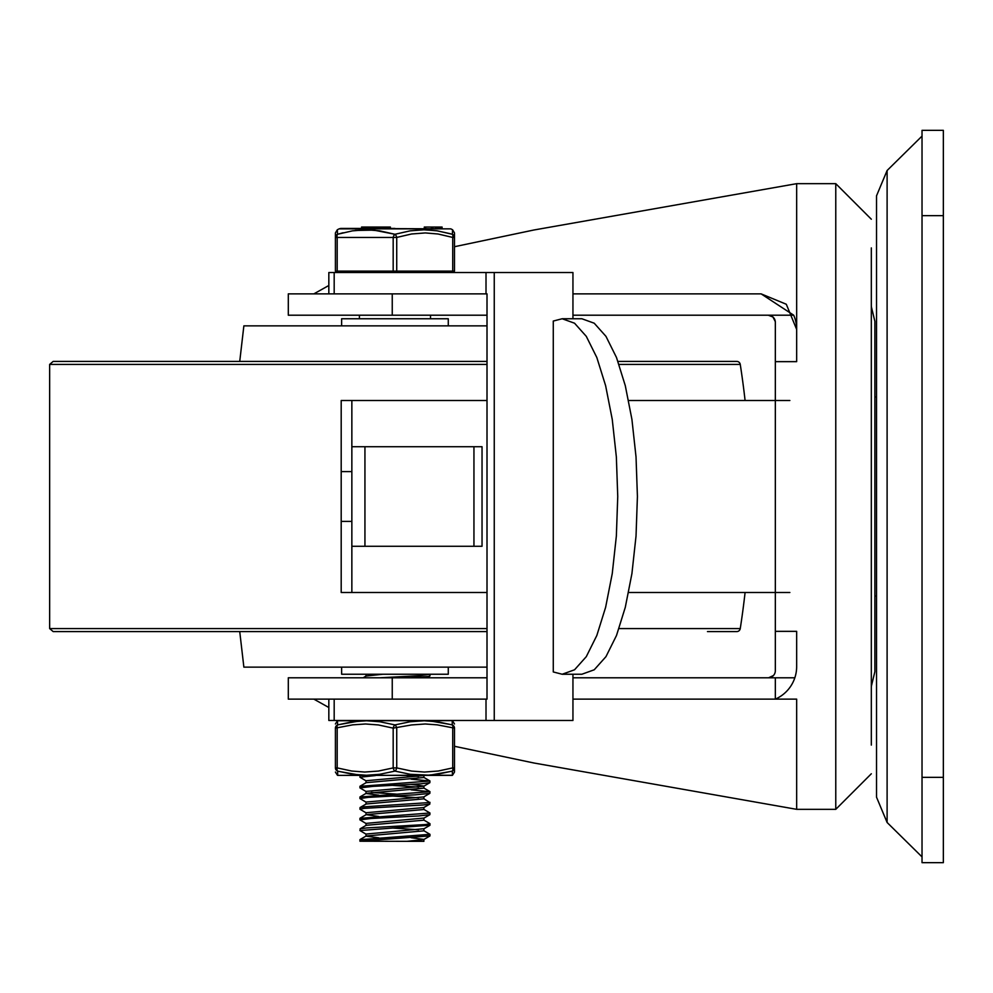 <?xml version="1.0" encoding="UTF-8"?>
<svg xmlns="http://www.w3.org/2000/svg" width="993" height="993" viewBox="0 0 993 993"><rect width="100%" height="100%" fill="white"/><g stroke="black" fill="none" stroke-linecap="round" stroke-linejoin="round"><path stroke-width="1.49" d="M876.521 496.5L876.521 797.168L887.109 822.489L887.109 170.511L876.521 195.832L876.521 794.499L876.521 596.036L874.87 596.036M874.87 396.964L876.521 396.964L876.521 198.501M922.025 215.655L922.025 130.344L943.35 130.344L943.35 862.656L922.025 862.656L922.025 215.655L943.35 215.655M392.247 677.797L288.305 677.797L288.305 699.134L392.247 699.134L392.247 677.797L487.004 677.797M313.85 699.134L328.832 707.5M871.32 686.411L874.87 671.69L874.87 321.31L871.32 306.589M871.32 745.098L871.32 247.902M786.344 304.367L796.659 329.415L796.659 183.668L835.771 183.668L871.32 219.217M835.771 183.668L835.771 809.332L796.659 809.332L796.659 699.134L775.334 699.134A35.549 35.549 0 0 0 796.659 666.551L796.659 631.349L775.334 631.349L775.334 361.651L796.659 361.651L796.659 329.415A35.549 35.549 0 0 0 793.692 315.203L761.11 293.866L786.183 304.206M392.247 315.203L288.305 315.203L288.305 293.866L392.247 293.866L392.247 315.203L487.004 315.203M313.85 293.866L328.832 285.5M572.949 699.134L775.334 699.134L775.334 677.797L782.372 677.797M768.222 677.797A7.112 7.112 0 0 0 775.334 670.697L775.334 631.349M775.334 361.651L775.334 322.303A7.112 7.112 0 0 0 768.222 315.203L772.939 316.99L775.31 321.658M572.949 315.203L793.692 315.203M454.496 246.711L533.886 230.004L796.659 183.668M572.949 293.866L761.11 293.866M454.496 746.289L533.886 762.996L796.659 809.332M794.834 677.797L572.949 677.797M773.46 675.513L768.619 677.797M572.949 318.753L572.949 272.541L328.832 272.541L328.832 293.866M572.949 674.247L572.949 720.459L328.832 720.459L328.832 699.134M334.182 272.541L334.182 293.866L487.004 293.866L487.004 699.134L334.182 699.134L334.182 720.459M553.275 321.049L562.187 318.753L574.55 323.209L586.292 336.354L596.83 357.53L605.618 385.681L612.247 419.381L616.355 456.954L617.745 496.5L616.355 536.046L612.247 573.619L605.618 607.319L596.83 635.47L586.292 656.646L574.55 669.791L562.187 674.247L553.275 671.951L553.275 321.049M494.253 272.541L494.253 720.459M562.187 674.247L581.861 674.247L594.224 669.791L605.966 656.646L616.504 635.47L625.292 607.319L631.92 573.619L636.029 536.046L637.419 496.5L636.029 456.954L631.92 419.381L625.292 385.681L616.504 357.53L605.966 336.354L594.224 323.209L581.861 318.753L562.187 318.753M473.946 546.274L473.946 446.726L482.039 446.726L482.039 546.274L351.857 546.274M789.869 592.486L628.619 592.486M487.004 592.486L341.195 592.486L341.195 521.387L351.857 521.387L351.857 592.486M789.869 400.514L628.619 400.514M487.004 400.514L351.857 400.514L351.857 521.387M473.946 446.726L364.94 446.726L364.94 546.274M364.94 446.726L351.857 446.726M351.857 471.613L341.195 471.613L341.195 400.514L351.857 400.514M341.195 471.613L341.195 521.387M707.475 631.585L736.744 631.585A3.55 3.55 0 0 0 740.257 628.581A860.894 860.894 0 0 0 745.085 592.486M487.004 628.581L49.65 628.581L53.163 631.585L487.004 631.585L82.431 631.585M745.085 400.514A860.894 860.894 0 0 0 740.257 364.419A3.55 3.55 0 0 0 736.744 361.415L617.969 361.415L736.744 361.415M487.004 361.415L53.163 361.415L487.004 361.415M487.004 667.135L243.868 667.135L239.735 631.585M487.004 325.865L243.868 325.865L239.735 361.415M448.277 325.865L448.277 318.753L341.629 318.753L341.629 325.865M341.629 667.135L341.629 674.247L448.277 674.247L448.277 667.135M359.938 839.668L359.938 841.22L429.969 835.883L429.969 834.331L359.938 839.693M429.845 836.032L423.738 839.569L406.969 841.332L359.938 841.22M423.75 819.995L429.969 823.669L425.426 824.55L366.74 827.926L360.26 828.77L359.938 830.545L429.969 825.195M423.738 830.657L429.969 834.331M366.156 834.232L359.938 830.545M359.938 818.344L359.938 819.883L370.96 818.505L418.562 815.961L429.845 814.694L429.969 813.006L359.938 818.344M366.169 823.569L359.938 819.883M423.75 798.657L429.684 802.555L364.58 806.788L360.049 807.532L359.938 809.196M423.75 809.32L429.969 813.006M366.156 812.895L359.938 809.221L364.406 808.352L423.08 804.975L429.634 804.131L429.969 802.344M359.938 797.007L359.938 798.558L368.242 797.367L415.508 794.822L429.845 793.37L429.969 791.694L359.938 797.007M366.169 802.232L359.938 798.558M359.938 786.344L359.938 787.896L373.083 786.369L420.56 783.837L429.845 782.707L429.969 781.007L359.938 786.344M411.152 789.832L429.969 791.682M366.156 791.57L359.938 787.896M360.012 775.57L359.938 777.209L375.441 775.57M411.152 779.157L429.969 781.007M366.156 780.908L359.938 777.221M429.895 674.247L419.22 675.724L379.537 677.797M410.37 677.797L428.219 676.444L429.969 675.91L429.969 674.359M423.899 828.721L366.007 834.058L366.007 836.156L378.755 837.819M411.152 837.732L423.887 839.395M423.899 839.482L423.899 841.332L406.969 841.332M366.007 823.396L366.007 825.493M392.372 828.013L418.525 829.776M423.899 828.807L423.899 830.831L366.156 835.994L360.062 839.532M429.845 804.032L423.75 807.57L366.007 812.733L366.007 814.831M360.062 828.857L366.156 825.32L423.899 820.168L423.899 818.058L366.02 823.396M423.899 807.483L423.899 809.494L366.169 814.657L378.755 816.494M366.007 802.059L366.007 804.082M429.845 782.707L423.738 786.245L366.007 791.396L366.007 793.419M371.382 792.451L397.535 794.214M429.845 793.37L423.75 796.907L366.02 802.059M366.02 793.506L378.755 795.157M392.372 796.014L418.525 797.789M423.899 796.82L423.899 798.831L366.156 803.995L360.049 807.532M423.763 775.57L366.007 780.734L366.007 782.757M411.152 784.408L423.887 786.071M392.372 785.351L418.525 787.114M423.899 788.144L366.169 793.333L360.062 796.87M406.969 775.57L418.525 776.452M423.899 775.57L423.899 777.507L366.156 782.67L360.062 786.208M366.007 674.247L366.007 676.109M382.938 674.247L366.169 676.01L363.078 677.797M337.186 271.114L337.186 237.439L335.411 237.439L335.411 271.114L454.496 271.114L454.496 237.439L452.721 237.439L452.721 271.114M396.728 271.114L396.728 237.439L337.186 237.439A3.55 1.725 -106.7 0 1 337.546 234.286A3.55 3.438 180 0 0 335.411 237.439A3.55 3.438 180 0 1 337.546 234.286L337.322 229.768L335.411 232.933L335.411 271.114M337.322 229.768L339.085 228.862L450.822 228.862L452.585 229.768L452.361 234.286A3.55 3.438 180 0 1 454.496 237.439A3.55 3.438 180 0 0 452.361 234.286A3.55 1.725 106.7 0 1 452.721 237.439L438.05 234L425.339 232.933L411.561 233.988L396.728 237.439A3.55 1.725 -106.7 0 0 394.953 234.286A3.55 1.725 106.7 0 0 393.178 237.439L393.178 271.114M355.196 230.475L373.79 230.115L394.953 234.286L379.711 230.835L366.479 229.78L352.478 230.848L337.546 234.286M338.985 233.864L343.119 232.759M454.496 237.439L454.496 232.933L452.585 229.768M452.361 234.286L437.429 230.848L424.408 229.78L410.196 230.835L394.953 234.286L410.196 230.835L423.428 229.78L436.597 230.724L450.561 233.765M450.822 228.862L340.723 228.452L361.576 228.452L361.576 227.037L370.116 227.037L370.116 228.452L370.972 228.452L370.972 227.037L370.116 227.037M386.798 227.037L390.373 227.037L390.373 228.452L394.953 228.452M442.071 228.452L435.393 228.452L435.393 227.037L442.071 227.037L442.071 228.452M439.812 228.452L439.08 228.452L439.08 227.037L439.812 227.037L439.812 228.452M390.373 228.452L386.351 228.452L386.351 227.037L376.968 227.037L376.968 228.452L385.495 228.452L385.495 227.037M386.798 228.452L386.351 227.037M424.296 228.452L424.296 227.037L435.393 227.037M431.384 228.452L431.384 227.037M432.948 228.452L432.948 227.037M441.14 228.452L441.14 227.037M371.221 228.452L371.221 227.037L374.982 227.037L374.982 228.452L375.006 227.037L376.968 227.037M373.716 228.452L373.716 227.037L373.567 228.452M387.034 227.037L387.034 228.452M337.421 720.769L452.2 720.633L452.274 724.915A3.55 3.463 180 0 1 454.496 728.13L454.496 767.899L454.496 728.13L437.205 724.853L425.265 723.984L411.586 724.94L393.178 728.13L393.178 767.899L396.728 767.899L396.728 728.13A3.55 1.725 -105.5 0 0 394.953 724.915L379.698 721.737L366.529 720.769L352.354 721.787L337.632 724.915L337.421 720.769L335.411 723.984M452.485 775.26L337.707 775.384L337.632 771.102A3.55 1.725 -74.5 0 1 337.186 767.899L351.671 771.027L364.642 772.045L378.308 771.077L393.178 767.899A3.55 1.725 74.5 0 0 394.953 771.102A3.55 1.725 -74.5 0 0 396.728 767.899L411.599 771.077L424.396 772.045L438.236 771.027L452.721 767.899L452.721 728.13A3.55 1.725 105.5 0 0 452.274 724.915L437.553 721.787L424.259 720.769L410.208 721.737L394.953 724.915A3.55 1.725 105.5 0 0 393.178 728.13L378.321 724.94L365.511 723.984L352.701 724.853L335.411 728.13L335.411 767.899L337.186 767.899L337.186 728.13A3.55 1.725 -105.5 0 1 337.632 724.915A3.55 3.463 180 0 0 335.411 728.13L335.411 767.899A3.55 3.463 0 0 0 337.632 771.102L352.354 774.23L366.529 775.26L379.698 774.292L394.953 771.102L410.208 774.292L428.442 775.136L437.553 774.23L452.274 771.102L452.485 775.26L454.496 772.045L454.496 767.899L452.721 767.899A3.55 1.725 74.5 0 1 452.274 771.102A3.55 3.463 0 0 0 454.496 767.899M358.957 774.974L338.601 771.375M451.641 771.276L430.95 774.974M337.707 775.384L452.2 775.384M430.95 721.055L451.306 724.654M338.278 724.741L358.957 721.055M922.025 777.345L943.35 777.345M486.011 293.866L486.011 272.541M486.011 699.134L486.011 720.459M740.257 628.581L619.036 628.581M740.257 364.419L619.036 364.419M487.004 364.419L49.65 364.419L49.65 628.581M425.625 228.452L425.625 227.037M373.145 228.452L373.145 227.037M887.109 822.489L922.025 856.897M887.109 170.511L922.025 136.103M835.771 809.332L871.32 773.783M49.65 364.419L53.163 361.415M429.969 823.693L429.969 825.22M423.899 786.158L423.899 788.169M366.169 814.657L360.062 818.195M423.75 787.995L429.845 791.533M423.738 777.333L429.845 780.87M429.857 825.357L423.75 828.894M429.845 814.694L423.738 818.232M429.845 676.047L426.829 677.797M439.018 228.452L439.018 227.037M371.072 228.452L371.072 227.037M359.404 315.203L359.404 318.753M430.503 315.203L430.503 318.753M339.085 228.862L340.723 228.452M338.079 271.114L338.079 272.541M451.827 271.114L451.827 272.541M452.2 720.633L451.43 720.459M337.707 720.633L338.476 720.459M452.485 720.769L454.496 723.984M337.421 775.26L335.411 772.045"/></g></svg>
